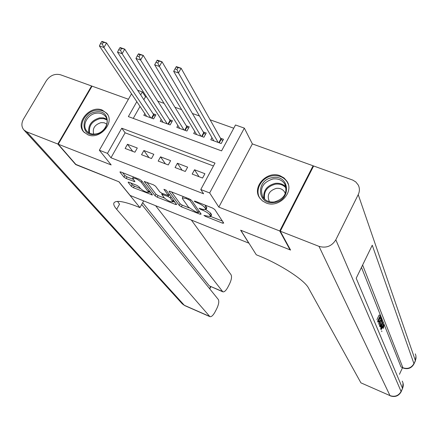 <?xml version="1.0" encoding="UTF-8"?>
<svg xmlns="http://www.w3.org/2000/svg" width="438" height="438" viewBox="0 0 438 438"><rect width="100%" height="100%" fill="white"/><g stroke="black" fill="none" stroke-linecap="round" stroke-linejoin="round"><path stroke-width="0.66" d="M203.927 215.386L205.406 216.356L222.581 223.188L223.73 223.101L214.746 209.484L212.556 208.045L194.894 201.102L194.116 201.195L197.916 203.095C201.228 204.508 203.555 206.035 204.896 207.667L205.882 209.682L202.11 209.2L199.049 208.214L200.604 209.386L202.838 210.267C206.106 211.669 208.395 213.164 209.698 214.751L210.656 216.695L203.927 215.386M87.934 134.8C99.826 140.111 115.199 122.432 106.741 113.278L102.174 110.058C90.135 104.868 74.876 122.782 83.696 131.876L87.934 134.8M266.041 202.925C278.853 208.587 294.566 192.123 286.89 181.184L284.01 177.943L280.134 175.764C267.087 170.207 251.494 187.119 259.734 198.009L262.466 200.916L266.041 202.925M129.155 182.312L128.142 182.181L128.252 182.482L131.351 186.369L133.464 187.727L152.457 195.009L141.6 180.708L139.41 179.284L120.987 172.041L119.968 171.92L120.083 172.244L123.97 177.116L126.133 178.512L134.931 181.71L132.665 178.178C134.997 177.938 137.871 179.312 141.293 182.296L148.668 192.298C146.374 192.512 143.549 191.165 140.198 188.269L139.01 186.752L136.87 185.367L129.155 182.312M213.454 165.969L125.104 132.802L110.967 157.773L107.474 153.371L99.355 150.229L131.526 93.803M290.252 249.463L290.055 249.857L240.626 230.191L248.822 243.15L130.146 195.463L119.032 181.819L76.168 164.77L58.259 144.211L111.175 164.94L99.355 150.229M290.055 249.857L279.74 230.979L313.088 165.783L252.365 143.905L244.333 128.12L209.654 192.95L200.79 189.517L215.003 163.089L121.753 128.214L107.474 153.371M252.365 143.905L218.83 207.119L279.74 230.979M218.83 207.119L209.654 192.95M110.967 157.773L203.61 193.788L200.79 189.517M179.262 205.422L181.376 206.791L200.084 214.237L201.168 214.133L191.609 200.38L189.419 198.951L170.19 191.39L169.068 191.253L169.156 191.548L179.262 205.422L180.144 203.79L182.257 205.165L189.161 207.902M175.496 204.453L157.176 197.166L155.057 195.797L144.261 181.485L153.344 184.765L155.534 186.188L159.837 191.943L162 193.344L168.395 195.572L163.916 189.315L166.161 190.201L176.514 204.327L176.591 204.595L175.496 204.453L175.966 203.582M128.422 99.245L92.051 86.144L58.259 144.211M313.378 166.484L313.088 165.783M144.792 113.562L143.812 115.309L153.618 118.884L155.928 114.761L153.059 113.721M161.222 119.459L160.204 121.288L170.147 124.918L172.457 120.757L169.55 119.7M177.888 125.432L176.826 127.354L186.916 131.033L189.221 126.839L186.27 125.766M194.795 131.488L193.689 133.508L203.927 137.242L206.232 133.01L203.237 131.92M192.183 174.083L202.58 178.058L204.924 173.711L194.527 169.758L192.183 174.083M175.052 167.54L185.301 171.455L187.645 167.146L177.401 163.248L175.052 167.54M158.173 161.085L168.274 164.945L170.623 160.675L160.522 156.837L158.173 161.085M141.534 154.724L151.488 158.529L153.837 154.296L143.883 150.513L141.534 154.724M137.297 148.011L127.48 144.277L125.131 148.455L134.942 152.205L137.297 148.011M233.75 128.224L210.114 119.798M199.465 115.999L192.408 113.48M181.639 109.642L174.954 107.261M164.08 103.384L157.762 101.129M146.779 97.214L145.498 96.754L143.839 99.689M140.012 106.45L133.256 118.397M211.954 137.62L210.798 139.749L221.179 143.538L223.484 139.268L220.445 138.162M137.636 90.244L142.35 91.92L140.675 94.871M145.498 96.754L142.35 91.92M136.815 101.676L128.35 116.59L221.568 150.88L235.491 124.983L244.333 128.12M125.104 132.802L121.753 128.214M194.527 169.758L199.027 176.7M177.401 163.248L182.099 170.229M160.522 156.837L165.411 163.85M143.883 150.513L148.958 157.565M127.48 144.277L132.741 151.362M210.656 216.695L211.538 215.031L211.346 214.204L210.459 215.874M205.926 209.605L210.585 213.082L211.346 214.204M205.882 209.682L206.785 207.995L206.583 207.13L205.679 208.822M204.995 205.072L206.583 207.13M210.766 216.481L222.411 221.108M171.548 191.921L180.144 203.79M198.857 211.751L199.766 212.112M197.598 212.496L198.354 212.419L189.917 200.341L186.013 198.409L182.339 197.96L182.586 198.868L188.482 207.152L195.282 211.576L197.598 212.496M175.019 202.29L172.994 201.485M164.491 198.107L158.058 195.556L157.176 197.166M146.839 182.208L155.939 194.187L158.058 195.556M164.201 197.768C167.546 200.692 170.409 202.044 172.802 201.836L170.24 197.916L168.093 196.52L161.721 194.286L164.201 197.768M169.917 195.326L168.986 194.872L168.093 196.52M122.651 172.692L124.879 175.501L127.036 176.897L133.207 179.334M130.787 182.958L132.232 184.776L134.346 186.139L140.461 188.57M148.882 191.91L150.787 192.665M176.087 66.976L175.025 68.865L176.947 69.522L178.014 67.627L176.087 66.976L176.317 66.609L181.118 68.235L178.469 72.96L173.667 71.323L213.815 140.85M222.685 140.746L220.861 138.906L181.118 68.235L178.014 67.627M218.146 142.427L178.469 72.96L176.947 69.522M173.667 71.323L175.025 68.865M272.715 177.604C289.901 174.384 291.708 200.527 274.21 202.465C256.86 205.455 255.529 179.471 272.715 177.604M274.374 201.951C284.497 198.737 287.925 192.709 284.662 183.861C281.995 180.029 278.108 178.386 272.989 178.945C262.745 182.268 259.4 188.389 262.948 197.308C265.609 200.922 269.419 202.471 274.374 201.951M285.308 193.651L284.492 191.828C282.614 189.15 279.882 188.001 276.301 188.378C269.107 190.7 266.747 195.003 269.222 201.288L269.562 201.754M288.275 184.316L287.131 181.923C283.824 177.133 278.984 175.085 272.606 175.78C261.486 177.034 254.139 190.421 260.183 198.617L260.271 198.743M95.774 111.942C111.192 108.772 111.066 132.336 95.473 134.362C79.935 137.346 80.439 113.907 95.774 111.942M95.829 133.962C104.458 132.895 110.332 121.78 105.273 116.229C103.029 113.677 99.974 112.675 96.103 113.218C87.441 114.318 81.578 125.558 86.844 131.104C89.067 133.519 92.062 134.477 95.829 133.962M106.823 124.135L104.189 122.76L100.986 122.645C94.657 124.726 92.232 128.553 93.716 134.116M107.83 114.92L107.201 114.055C104.414 110.874 100.614 109.62 95.796 110.299C85.038 111.674 77.761 125.64 84.331 132.517L84.49 132.692M382.303 324.268L382.79 324.125L384.11 324.81L383.398 328.308L382.024 327.569M381.684 321.393L383.026 322.319L380.666 328.708M376.926 319.625L379.127 314.999L380.304 315.48L381.131 317.566L380.671 318.541L379.472 317.999M399.445 374.326L402.484 367.772M390.209 395.848C394.95 397.43 398.575 396.105 401.088 391.868L401.099 391.484C398.542 395.815 394.841 397.195 389.995 395.618L360.907 382.839L389.995 395.618L319.023 246.37C326.217 248.395 331.818 246.205 335.82 239.816L401.099 391.484L402.538 388.369L356.193 278.261L372.245 245.22L413.937 363.628C411.408 367.909 407.729 369.289 402.9 367.767L401 366.956L402.9 367.767L362.62 265.028M361.465 267.404L401 366.956M378.038 322.324L378.301 321.766M379.045 320.2L379.97 318.256M319.023 246.37L280.287 231.198L290.58 250.065L240.796 230.257L256.296 254.785L259.028 255.891C280.528 264.448 304.673 280.249 308.478 287.996L360.907 382.839M335.82 239.816L358.224 194.642C359.762 191.362 359.784 188.187 358.3 185.104L355.809 181.956L352.787 180.106L313.635 165.98L280.287 231.198M380.671 318.541L380.003 316.877L378.76 319.499L379.385 321.043L378.919 322.023L378.29 320.485L377.748 321.623M378.919 322.023L377.786 321.552M377.578 321.213L380.304 315.48M378.684 323.901L381.389 318.207L381.936 319.839L381.816 320.868L379.631 326.2M379.467 325.79L381.438 320.84L381.087 319.592L378.854 324.306M381.389 318.207L380.923 318.015M380.211 324.334L379.067 323.863M381.438 320.84L380.655 320.517M381.328 320.183L380.896 320.008M379.861 326.748L382.845 321.864M381.662 324.41L380.441 326.447L380.841 327.416L382.478 323.058L381.662 324.41M381.712 331.248L381.597 330.964M383.398 328.308L383.124 328.166L383.529 325.598L381.071 329.688M383.65 325.752L383.332 325.62M383.124 328.166L381.974 327.69M380.907 329.294L381.591 327.728L381.104 327.525M381.591 327.728C382.593 325.593 383.376 324.553 383.94 324.596M381.816 331.057L381.843 331.566M75.84 164.398L118.879 181.759L139.957 207.623L137.488 206.621C123.855 201.288 116.01 200.046 113.962 202.882C113.289 204.294 114.192 206.44 116.672 209.315L209.906 316.652C211.412 316.997 213.131 315.426 215.053 311.949L216.772 308.631C218.765 304.41 219.263 301.344 218.272 299.444L141.709 204.442M143.664 200.894L139.957 207.623M57.811 144.031L91.597 85.979L60.515 74.783C54.87 73.409 50.146 75.391 46.34 80.718L23.504 119.087C21.232 123.297 21.385 126.943 23.959 130.02L26.718 131.849L57.811 144.031L75.73 164.595M91.597 85.979L91.903 86.395M155.616 205.696L222.849 291.823C224.305 292.162 225.959 290.651 227.815 287.29L229.507 284.016C231.483 279.833 231.998 276.75 231.061 274.768L191.379 220.068M222.849 291.823L209.309 285.877L222.405 291.462M142.679 202.684L209.309 285.877M117.521 201.387L119.536 204.174L116.672 209.315M157.007 60.499L155.944 62.371L157.839 63.017L158.901 61.145L157.007 60.499L157.302 60.159L162.027 61.763L159.377 66.439L154.652 64.829L196.667 134.592M205.449 134.439L203.67 132.665L162.027 61.763L158.901 61.145M200.933 136.147L159.377 66.439L157.839 63.017M154.652 64.829L155.944 62.371M138.238 54.131L137.176 55.987L139.038 56.622L140.105 54.766L138.238 54.131L138.594 53.819L143.242 55.391L140.593 60.028L135.939 58.44L179.761 128.427M188.46 128.224L186.725 126.516L143.242 55.391L140.105 54.766M183.965 129.96L140.593 60.028L139.038 56.622M135.939 58.44L137.176 55.987M119.771 47.868L118.703 49.702L120.538 50.326L121.605 48.487L119.771 47.868L120.187 47.572L124.759 49.127L122.103 53.715L117.526 52.155L163.095 122.344M171.712 122.103L170.021 120.45L124.759 49.127L121.605 48.487M167.239 123.855L122.103 53.715L120.538 50.326M117.526 52.155L118.703 49.702M101.594 41.698L100.526 43.521L102.328 44.134L103.395 42.311L101.594 41.698L102.065 41.429L106.571 42.957L103.91 47.501L99.41 45.963L146.664 116.349M155.2 116.065L153.552 114.471L106.571 42.957L103.395 42.311M150.749 117.838L103.91 47.501L102.328 44.134M99.41 45.963L100.526 43.521M205.74 215.731L205.406 216.356M196.005 201.54L195.649 202.203M200.943 208.745L200.604 209.386M210.585 213.082L209.698 214.751M203.199 209.594L202.838 210.267M205.8 205.969L204.896 207.667M198.272 202.433L197.916 203.095M223.117 222.175L222.581 223.188M169.364 191.165L169.156 191.548M200.588 213.295L200.084 214.237M182.257 205.165L181.376 206.791M199.06 211.1L198.354 212.419M190.404 199.432L189.917 200.341M188.74 198.682L188.384 199.339M186.369 197.752L186.013 198.409M155.939 194.187L155.057 195.797M144.573 181.403L144.359 181.792M168.986 194.05L168.307 195.288M173.251 199.876L172.583 201.097M170.913 196.684L170.24 197.916M163.15 193.799L162.805 194.428M149.04 190.393L148.411 191.532M141.934 181.14L141.293 182.296M134.346 180.784L133.902 181.584M127.036 176.897L126.133 178.512M124.879 175.501L123.97 177.116M120.308 171.844L120.083 172.244M151.855 194.061L151.411 194.872M134.346 186.139L133.464 187.727M132.232 184.776L131.351 186.369M128.46 182.109L128.252 182.482M221.179 139.295L219.268 142.837M220.861 138.906L218.825 142.679M263.89 198.507C263.03 190.656 266.802 185.613 275.217 183.374C279.658 182.849 283.244 184.102 285.976 187.136M286.134 188.159C283.512 184.978 279.953 183.648 275.447 184.163C267.081 186.451 263.473 191.472 264.629 199.235M88.881 132.802C87.852 125.328 91.433 120.351 99.623 117.866L103.45 117.871L106.801 119.158M106.987 119.952L103.713 118.654L99.952 118.638C91.969 121.08 88.52 125.93 89.604 133.185M403.13 368.046C407.833 369.573 411.424 368.243 413.905 364.06L415.355 360.556L358.224 194.642M415.268 353.866L415.914 355.727L416.023 358.18L415.323 360.994L413.97 363.918M402.237 381.109C403.502 383.474 403.601 385.894 402.538 388.369L401.148 391.747M381.772 324.936L381.432 324.793M26.718 131.849L184.349 305.302L209.506 316.351M209.556 288.626L210.612 286.6M23.959 130.02L182.29 303.863L184.77 305.615L182.126 303.676M203.999 133.053L202.082 136.568M203.67 132.665L201.633 136.404M187.059 126.905L185.143 130.387M186.725 126.516L184.688 130.223M170.366 120.844L168.444 124.299M170.021 120.45L167.978 124.129M153.902 114.865L151.981 118.287M153.552 114.471L151.51 118.118M106.741 113.278L107.299 114.033M286.89 181.184L288.056 183.631M199.142 211.22L198.403 212.605M183.139 196.481L182.339 197.96M169.123 194.237L168.395 195.572M173.607 200.358L172.802 201.836M162.197 193.421L161.721 194.286M149.435 190.908L148.668 192.298M133.371 176.908L132.665 178.178M284.492 191.828L285.149 193.158M285.592 185.783L284.662 183.861M105.711 116.82L105.273 116.229M415.383 360.852L415.969 356.017M402.577 388.632L403.048 383.151M184.77 305.615L209.906 316.652M209.758 288.877L210.886 286.72"/></g></svg>
